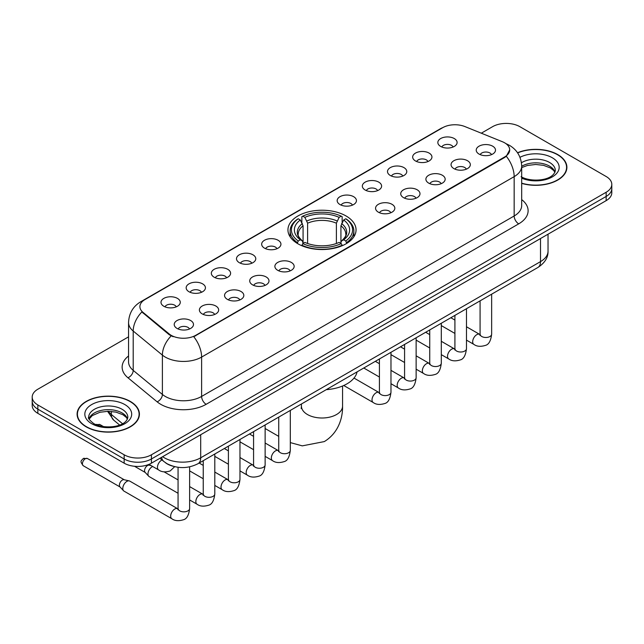 <?xml version="1.0" encoding="UTF-8"?>
<svg xmlns="http://www.w3.org/2000/svg" width="644" height="644" viewBox="0 0 644 644"><rect width="100%" height="100%" fill="white"/><g stroke="black" fill="none" stroke-linecap="round" stroke-linejoin="round"><path stroke-width="0.97" d="M346.078 215.982A34.051 19.658 0 0 0 308.967 211.723A34.051 19.658 0 0 0 287.949 229.884A34.051 19.658 0 0 0 297.922 243.786A34.051 19.658 0 0 0 335.033 248.045A34.051 19.658 0 0 0 356.052 229.884A34.051 19.658 0 0 0 346.078 215.982M415.493 160.96A9.636 5.563 180 0 1 413.577 159.382A9.636 5.563 180 0 1 416.773 152.467A9.636 5.563 180 0 1 429.121 153.087A9.636 5.563 180 0 1 431.029 159.382A9.636 5.563 180 0 1 415.493 160.96M427.946 161.531A5.78 3.341 0 0 0 426.392 159.905A5.78 3.341 0 0 0 420.701 159.06A5.78 3.341 0 0 0 416.668 161.531M390.32 175.49A9.636 5.563 180 0 1 388.413 173.912A9.636 5.563 180 0 1 391.6 166.997A9.636 5.563 180 0 1 403.949 167.617A9.636 5.563 180 0 1 405.865 173.912A9.636 5.563 180 0 1 390.32 175.49M402.782 176.062A5.78 3.341 0 0 0 401.228 174.435A5.78 3.341 0 0 0 395.529 173.59A5.78 3.341 0 0 0 391.496 176.062M365.156 190.02A9.636 5.563 180 0 1 363.248 188.442A9.636 5.563 180 0 1 366.436 181.528A9.636 5.563 180 0 1 378.785 182.147A9.636 5.563 180 0 1 380.701 188.442A9.636 5.563 180 0 1 365.156 190.02M377.609 190.592A5.78 3.341 0 0 0 376.064 188.966A5.78 3.341 0 0 0 370.364 188.12A5.78 3.341 0 0 0 366.331 190.592M339.992 204.55A9.636 5.563 180 0 1 338.076 202.973A9.636 5.563 180 0 1 341.272 196.058A9.636 5.563 180 0 1 353.62 196.678A9.636 5.563 180 0 1 355.528 202.973A9.636 5.563 180 0 1 339.992 204.55M352.445 205.122A5.78 3.341 0 0 0 350.891 203.496A5.78 3.341 0 0 0 345.2 202.651A5.78 3.341 0 0 0 341.167 205.122M264.491 248.141A9.636 5.563 180 0 1 262.575 246.563A9.636 5.563 180 0 1 265.771 239.649A9.636 5.563 180 0 1 278.119 240.268A9.636 5.563 180 0 1 280.027 246.563A9.636 5.563 180 0 1 264.491 248.141M276.944 248.713A5.78 3.341 0 0 0 275.391 247.087A5.78 3.341 0 0 0 269.691 246.241A5.78 3.341 0 0 0 265.658 248.713M239.318 262.672A9.636 5.563 180 0 1 237.411 261.094A9.636 5.563 180 0 1 240.598 254.179A9.636 5.563 180 0 1 252.947 254.799A9.636 5.563 180 0 1 254.863 261.094A9.636 5.563 180 0 1 239.318 262.672M251.772 263.243A5.78 3.341 0 0 0 250.226 261.617A5.78 3.341 0 0 0 244.527 260.772A5.78 3.341 0 0 0 240.494 263.243M214.154 277.202A9.636 5.563 180 0 1 212.238 275.624A9.636 5.563 180 0 1 215.434 268.709A9.636 5.563 180 0 1 227.783 269.329A9.636 5.563 180 0 1 229.691 275.624A9.636 5.563 180 0 1 214.154 277.202M226.608 277.773A5.78 3.341 0 0 0 225.054 276.147A5.78 3.341 0 0 0 219.363 275.302A5.78 3.341 0 0 0 215.329 277.773M188.982 291.732A9.636 5.563 180 0 1 187.074 290.154A9.636 5.563 180 0 1 190.262 283.239A9.636 5.563 180 0 1 202.61 283.859A9.636 5.563 180 0 1 204.526 290.154A9.636 5.563 180 0 1 188.982 291.732M201.443 292.304A5.78 3.341 0 0 0 199.89 290.677A5.78 3.341 0 0 0 194.19 289.832A5.78 3.341 0 0 0 190.157 292.304M163.818 306.262A9.636 5.563 180 0 1 161.91 304.684A9.636 5.563 180 0 1 165.097 297.769A9.636 5.563 180 0 1 177.446 298.389A9.636 5.563 180 0 1 179.362 304.684A9.636 5.563 180 0 1 163.818 306.262M176.271 306.834A5.78 3.341 0 0 0 174.717 305.208A5.78 3.341 0 0 0 169.026 304.362A5.78 3.341 0 0 0 164.993 306.834M440.657 146.43A9.636 5.563 180 0 1 438.749 144.852A9.636 5.563 180 0 1 441.937 137.937A9.636 5.563 180 0 1 454.286 138.557A9.636 5.563 180 0 1 456.202 144.852A9.636 5.563 180 0 1 440.657 146.43M453.11 147.001A5.78 3.341 0 0 0 451.565 145.375A5.78 3.341 0 0 0 445.865 144.53A5.78 3.341 0 0 0 441.832 147.001M453.875 168.591A9.636 5.563 180 0 1 451.967 167.013A9.636 5.563 180 0 1 455.155 160.098A9.636 5.563 180 0 1 467.504 160.718A9.636 5.563 180 0 1 469.42 167.013A9.636 5.563 180 0 1 453.875 168.591M466.337 169.163A5.78 3.341 0 0 0 464.783 167.537A5.78 3.341 0 0 0 459.083 166.691A5.78 3.341 0 0 0 455.05 169.163M428.711 183.121A9.636 5.563 180 0 1 426.803 181.544A9.636 5.563 180 0 1 429.991 174.629A9.636 5.563 180 0 1 442.339 175.249A9.636 5.563 180 0 1 444.255 181.544A9.636 5.563 180 0 1 428.711 183.121M441.164 183.693A5.78 3.341 0 0 0 439.611 182.067A5.78 3.341 0 0 0 433.919 181.222A5.78 3.341 0 0 0 429.886 183.693M403.547 197.652A9.636 5.563 180 0 1 401.631 196.074A9.636 5.563 180 0 1 404.826 189.159A9.636 5.563 180 0 1 417.175 189.779A9.636 5.563 180 0 1 419.083 196.074A9.636 5.563 180 0 1 403.547 197.652M416 198.223A5.78 3.341 0 0 0 414.446 196.597A5.78 3.341 0 0 0 408.747 195.752A5.78 3.341 0 0 0 404.722 198.223M378.374 212.182A9.636 5.563 180 0 1 376.466 210.604A9.636 5.563 180 0 1 379.654 203.689A9.636 5.563 180 0 1 392.003 204.309A9.636 5.563 180 0 1 393.919 210.604A9.636 5.563 180 0 1 378.374 212.182M390.828 212.753A5.78 3.341 0 0 0 389.282 211.127A5.78 3.341 0 0 0 383.583 210.282A5.78 3.341 0 0 0 379.549 212.753M277.709 270.303A9.636 5.563 180 0 1 275.793 268.725A9.636 5.563 180 0 1 278.989 261.81A9.636 5.563 180 0 1 291.338 262.43A9.636 5.563 180 0 1 293.245 268.725A9.636 5.563 180 0 1 277.709 270.303M290.162 270.874A5.78 3.341 0 0 0 288.609 269.248A5.78 3.341 0 0 0 282.917 268.403A5.78 3.341 0 0 0 278.884 270.874M252.537 284.833A9.636 5.563 180 0 1 250.629 283.255A9.636 5.563 180 0 1 253.817 276.34A9.636 5.563 180 0 1 266.165 276.96A9.636 5.563 180 0 1 268.081 283.255A9.636 5.563 180 0 1 252.537 284.833M264.998 285.405A5.78 3.341 0 0 0 263.444 283.779A5.78 3.341 0 0 0 257.745 282.933A5.78 3.341 0 0 0 253.712 285.405M227.372 299.363A9.636 5.563 180 0 1 225.456 297.786A9.636 5.563 180 0 1 228.652 290.871A9.636 5.563 180 0 1 241.001 291.491A9.636 5.563 180 0 1 242.917 297.786A9.636 5.563 180 0 1 227.372 299.363M239.826 299.935A5.78 3.341 0 0 0 238.272 298.309A5.78 3.341 0 0 0 232.581 297.464A5.78 3.341 0 0 0 228.548 299.935M202.208 313.894A9.636 5.563 180 0 1 200.292 312.316A9.636 5.563 180 0 1 203.488 305.401A9.636 5.563 180 0 1 215.837 306.021A9.636 5.563 180 0 1 217.744 312.316A9.636 5.563 180 0 1 202.208 313.894M214.661 314.465A5.78 3.341 0 0 0 213.108 312.839A5.78 3.341 0 0 0 207.408 311.994A5.78 3.341 0 0 0 203.375 314.465M177.036 328.424A9.636 5.563 180 0 1 175.128 326.846A9.636 5.563 180 0 1 178.316 319.931A9.636 5.563 180 0 1 190.664 320.551A9.636 5.563 180 0 1 192.58 326.846A9.636 5.563 180 0 1 177.036 328.424M189.489 328.995A5.78 3.341 0 0 0 187.943 327.369A5.78 3.341 0 0 0 182.244 326.524A5.78 3.341 0 0 0 178.211 328.995M479.047 154.061A9.636 5.563 180 0 1 477.132 152.483A9.636 5.563 180 0 1 480.327 145.568A9.636 5.563 180 0 1 492.676 146.188A9.636 5.563 180 0 1 494.584 152.483A9.636 5.563 180 0 1 479.047 154.061M491.501 154.632A5.78 3.341 0 0 0 489.947 153.006A5.78 3.341 0 0 0 484.256 152.161A5.78 3.341 0 0 0 480.223 154.632M502.304 141.688A17.348 10.014 180 0 1 504.622 142.807A17.348 10.014 180 0 1 509.702 149.891A17.348 10.014 180 0 1 504.622 156.967L195.712 335.323A17.348 10.014 180 0 1 169.235 333.986L143.04 312.388A17.348 10.014 180 0 1 139.901 306.641A17.348 10.014 180 0 1 144.989 299.557L442.686 127.689A17.348 10.014 180 0 1 464.896 126.562L502.304 141.688M173.115 466.264A19.272 11.125 180 0 1 165.331 462.617M521.688 183.387A31.162 17.992 0 0 0 566.897 167.327A31.162 17.992 0 0 0 557.776 154.608A31.162 17.992 0 0 0 517.518 152.741M130.289 401.413A31.162 17.992 0 0 0 96.334 397.517A31.162 17.992 0 0 0 77.103 414.132A31.162 17.992 0 0 0 86.224 426.859A31.162 17.992 0 0 0 120.187 430.756A31.162 17.992 0 0 0 139.418 414.132A31.162 17.992 0 0 0 130.289 401.413M77.425 415.758A31.162 17.992 0 0 0 77.312 416.233M509.702 149.891L506.305 156.267L504.622 157.49L193.755 336.715A22.484 12.985 60 0 1 201.612 357.09A25.696 14.836 180 0 1 165.275 357.09A25.696 14.836 180 0 1 162.393 355.11L133.203 331.04A25.696 14.836 180 0 1 128.559 322.531L128.559 361.872A25.696 14.836 0 0 0 133.203 370.389L162.393 394.45A25.696 14.836 0 0 0 165.275 396.43A25.696 14.836 0 0 0 201.612 396.43L514.162 215.982A25.696 14.836 0 0 0 521.688 205.492L521.688 166.152A25.696 14.836 180 0 1 514.162 176.641A22.484 12.985 -120 0 0 506.305 156.267M128.559 336.844L37.843 389.218A19.272 11.125 0 0 0 32.2 397.09L32.2 405.478A19.272 11.125 0 0 0 37.843 413.351L124.155 463.181L124.155 458.987A19.272 11.125 0 0 0 151.412 458.987L606.157 196.444A19.272 11.125 0 0 0 611.8 188.579A19.272 11.125 0 0 1 606.157 196.444L151.412 458.987A19.272 11.125 0 0 1 124.155 458.987L37.843 409.149L124.155 458.987L124.155 454.785A19.272 11.125 0 0 0 151.412 454.785L606.157 192.25A19.272 11.125 0 0 0 611.8 184.377A19.272 11.125 0 0 0 606.157 176.512L519.845 126.675A19.272 11.125 0 0 0 492.588 126.675L481.301 133.195M32.2 401.284A19.272 11.125 0 0 0 37.843 409.149A19.272 11.125 0 0 1 32.2 401.284M173.131 336.715L169.235 334.743L141.873 311.962A22.484 15.037 129.5 0 0 133.203 331.04L133.203 370.389A6.424 4.299 -50.5 0 1 127.947 377.762A32.12 18.547 180 0 1 128.559 355.995M32.2 397.09A19.272 11.125 0 0 0 37.843 404.955L124.155 454.785M139.209 416.233A31.162 17.992 0 0 0 139.096 415.758M566.688 169.428A31.162 17.992 0 0 0 566.575 168.953M124.155 463.181A19.272 11.125 0 0 0 151.412 463.181L606.157 200.638A19.272 11.125 0 0 0 611.8 192.773L611.8 184.377M521.688 183.178A30.84 17.807 0 0 0 566.575 167.327A30.84 17.807 0 0 0 557.543 154.745A30.84 17.807 0 0 0 517.639 152.918M86.457 426.722A30.84 17.807 0 0 0 120.058 430.586A30.84 17.807 0 0 0 139.096 414.132A30.84 17.807 0 0 0 130.064 401.55A30.84 17.807 0 0 0 96.455 397.686A30.84 17.807 0 0 0 77.425 414.132A30.84 17.807 0 0 0 86.457 426.722M297.311 243.424L298.22 240.985A30.582 17.654 0 0 1 298.22 218.783L300.329 219.99A27.628 15.947 0 0 0 300.329 239.777L302.406 240.953L303.074 243.432M303.074 242.418L303.074 225.811L300.329 219.99M301.851 222.623L301.851 216.682L302.769 216.159A30.582 17.654 0 0 1 341.231 216.159L339.13 217.374A27.628 15.947 0 0 0 304.87 217.374L307.615 223.194L307.615 243.504M336.385 243.504L336.385 223.194L339.13 217.374M326.25 389.668A35.331 20.399 0 0 0 357.082 371.87M301.851 245.187A31.862 18.394 0 0 0 342.149 245.187L341.231 243.609A30.582 17.654 0 0 1 302.769 243.609L301.851 245.734M342.149 245.734L342.149 245.187M298.22 218.783L297.311 219.298A31.862 18.394 0 0 0 290.138 230.93A31.862 18.394 0 0 0 297.311 242.563M341.231 216.159L342.149 216.682L342.149 222.623M302.769 243.609L304.87 242.394A27.628 15.947 0 0 0 339.13 242.394L341.231 243.609M300.329 239.777L298.22 240.985M304.87 217.374L302.769 216.159M302.406 223.573A24.713 14.265 0 0 0 302.406 240.953L302.519 241.033C299.009 237.636 297.576 235.334 298.228 234.118A23.772 13.725 0 0 1 303.074 225.811M346.689 242.563A31.862 18.394 0 0 0 353.862 230.93A31.862 18.394 0 0 0 346.689 219.298L345.78 218.783A30.582 17.654 0 0 1 345.78 240.985L346.689 243.424M345.78 240.985L343.671 239.777A27.628 15.947 0 0 0 343.671 219.99L345.78 218.783M343.671 219.99L340.926 225.811L340.926 242.418L341.594 240.953L343.671 239.777M340.926 225.811A23.772 13.725 0 0 1 345.772 234.118C346.416 235.342 344.991 237.644 341.481 241.033L341.594 240.953A24.713 14.265 0 0 0 341.594 223.573M340.926 243.432L340.926 242.418M178.066 493.272L149.158 476.584A5.78 3.341 -60 0 1 148.7 476.214A5.78 3.341 -60 0 1 147.967 473.936A5.78 3.341 -60 0 1 152.048 466.852A5.78 3.341 -60 0 1 152.733 466.53M148.7 476.214L145.085 472.302A4.178 2.415 -60 0 1 144.554 470.659A4.178 2.415 -60 0 1 147.508 465.548A4.178 2.415 -60 0 1 149.199 465.177L151.171 465.628M189.634 466.844L189.634 508.502C188.845 515.216 186.76 518.967 183.395 519.756C178.621 521.238 174.782 520.899 171.876 518.758L123.994 491.114A5.78 3.341 -60 0 1 123.527 490.744A5.78 3.341 -60 0 1 122.795 488.466A5.78 3.341 -60 0 1 126.884 481.382A5.78 3.341 -60 0 1 129.219 480.883A5.78 3.341 -60 0 1 129.774 481.1L178.05 508.953M123.527 490.744L119.921 486.832A4.178 2.415 -60 0 1 119.39 485.19A4.178 2.415 -60 0 1 122.344 480.078A4.178 2.415 -60 0 1 124.026 479.708L129.219 480.883M143.04 312.388L143.04 313.145M169.235 333.986L169.235 334.743M195.712 335.323L195.712 335.838M504.622 156.967L504.622 157.49M206.161 404.303A6.424 3.711 60 0 1 201.612 396.43L201.612 357.09L514.162 176.641L514.162 215.982A6.424 3.711 60 0 0 518.702 223.854L206.161 404.303A32.12 18.547 180 0 1 160.726 404.303A32.12 18.547 180 0 1 157.128 401.824L127.947 377.762M521.688 166.152C521.254 156.911 517.196 149.98 509.509 145.367L506.264 143.781A22.484 10.529 112 0 0 505.959 143.676M143.073 300.869A22.484 12.985 -120 0 0 140.746 301.746C133.058 306.367 128.993 313.29 128.559 322.531M140.746 301.746L440.794 128.518A22.484 12.985 60 0 1 442.5 127.794M171.151 335.935A22.484 15.037 129.5 0 0 162.393 355.11L162.393 394.45A6.424 4.299 -50.5 0 1 157.128 401.824M521.688 199.608A32.12 18.547 180 0 1 518.702 223.854M151.412 454.785L151.412 463.181M606.157 192.25L606.157 200.638M37.843 404.955L37.843 413.351M162.634 456.701A25.696 14.836 0 0 0 164.365 457.804A25.696 14.836 0 0 0 200.703 457.804L540.509 261.625A25.696 14.836 0 0 0 548.036 251.128C548.229 257.503 544.832 262.961 537.853 267.502L198.046 463.688A12.848 7.422 60 0 0 200.703 457.804L200.703 434.724M540.509 238.538L540.509 261.625A12.848 7.422 60 0 1 537.853 267.502M161.596 457.304A12.848 8.597 129.5 0 0 163.834 461.482L159.929 458.262M108.393 411.283A25.696 14.836 0 0 0 111.348 414.478L111.348 411.411M119.631 425.04L113.698 420.138A12.848 8.597 129.5 0 1 111.348 414.478L122.545 423.72M554.999 172.093A19.586 11.302 0 0 0 549.59 166.16A19.586 11.302 0 0 0 521.688 166.273M521.093 176.706C531.163 182.59 553.55 180.956 555.321 170.475A19.586 11.302 0 0 0 549.59 162.481A19.586 11.302 0 0 0 521.447 162.755M521.688 178.163A23.434 13.532 0 0 0 553.454 176.19A23.434 13.532 0 0 0 552.311 157.764A23.434 13.532 0 0 0 519.974 157.321M127.512 418.898A19.586 11.302 0 0 0 122.102 412.957A19.586 11.302 0 0 0 102.452 410.156A19.586 11.302 0 0 0 89.001 418.898M122.102 409.286A19.586 11.302 0 0 0 100.762 406.839A19.586 11.302 0 0 0 88.679 417.28C87.648 417.892 89.299 419.969 93.613 423.511C103.684 429.395 126.063 427.761 127.842 417.28A19.586 11.302 0 0 0 122.102 409.286M91.69 423.704A23.434 13.532 0 0 0 124.831 423.704A23.434 13.532 0 0 0 124.831 404.569A23.434 13.532 0 0 0 91.69 404.569A23.434 13.532 0 0 0 91.69 423.704M342.56 386.014L342.56 406.139A20.56 11.866 180 0 1 336.538 414.527A20.56 11.866 180 0 1 307.462 414.527A20.56 11.866 180 0 1 301.44 406.139L301.175 408.562M336.385 223.194A23.772 13.725 0 0 0 307.615 223.194M337.053 220.948A24.713 14.265 0 0 0 306.947 220.948M491.646 294.179L491.646 334.139A5.78 3.341 180 0 1 489.681 336.643A5.78 3.341 180 0 1 481.768 336.506A5.78 3.341 180 0 1 480.078 334.139L479.893 335.387L480.408 334.961M491.646 334.139C490.849 340.853 488.772 344.604 485.407 345.393C480.625 346.875 476.785 346.536 473.887 344.395A5.78 3.341 -60 0 1 472.994 339.758A5.78 3.341 -60 0 1 476.777 334.671A5.78 3.341 -60 0 1 477.035 334.526A5.78 3.341 -60 0 1 479.667 334.381L480.062 334.59M466.473 308.709L466.473 348.67A5.78 3.341 180 0 1 464.517 351.173A5.78 3.341 180 0 1 456.604 351.036A5.78 3.341 180 0 1 454.914 348.67L454.728 349.917L455.244 349.491M466.473 348.67C465.684 355.383 463.6 359.135 460.235 359.924C455.461 361.405 451.621 361.067 448.715 358.925A5.78 3.341 -60 0 1 447.83 354.289A5.78 3.341 -60 0 1 451.605 349.201A5.78 3.341 -60 0 1 451.863 349.056A5.78 3.341 -60 0 1 454.495 348.911L454.897 349.12M441.309 323.24L441.309 363.2A5.78 3.341 180 0 1 439.353 365.703A5.78 3.341 180 0 1 431.44 365.567A5.78 3.341 180 0 1 429.741 363.2L429.556 364.448L430.071 364.021M441.309 363.2C440.512 369.914 438.435 373.665 435.07 374.454C430.297 375.935 426.457 375.597 423.551 373.456A5.78 3.341 -60 0 1 422.665 368.819A5.78 3.341 -60 0 1 426.441 363.731A5.78 3.341 -60 0 1 426.698 363.586A5.78 3.341 -60 0 1 429.331 363.441L429.725 363.651M416.137 337.77L416.137 377.73A5.78 3.341 180 0 1 414.181 380.234A5.78 3.341 180 0 1 406.267 380.097A5.78 3.341 180 0 1 404.577 377.73L404.392 378.978L404.907 378.551M416.137 377.73C415.348 384.444 413.271 388.195 409.906 388.984C405.124 390.465 401.284 390.127 398.378 387.986A5.78 3.341 -60 0 1 397.493 383.349A5.78 3.341 -60 0 1 401.276 378.261A5.78 3.341 -60 0 1 401.526 378.117A5.78 3.341 -60 0 1 404.166 377.972L404.561 378.181M390.972 352.3L390.972 392.26A5.78 3.341 180 0 1 389.016 394.764A5.78 3.341 180 0 1 381.103 394.627A5.78 3.341 180 0 1 379.413 392.26L379.219 393.508L379.743 393.082M390.972 392.26C390.184 398.974 388.099 402.725 384.734 403.514C379.96 404.996 376.12 404.657 373.214 402.516A5.78 3.341 -60 0 1 372.329 397.879A5.78 3.341 -60 0 1 376.104 392.792A5.78 3.341 -60 0 1 376.362 392.647A5.78 3.341 -60 0 1 378.994 392.502L379.388 392.711M290.307 410.421L290.307 450.381A5.78 3.341 180 0 1 288.343 452.885A5.78 3.341 180 0 1 280.43 452.748A5.78 3.341 180 0 1 278.739 450.381L278.554 451.629L279.069 451.203M290.307 450.381C289.51 457.095 287.433 460.846 284.068 461.635C279.287 463.116 275.447 462.778 272.541 460.637A5.78 3.341 -60 0 1 271.655 456A5.78 3.341 -60 0 1 275.439 450.913A5.78 3.341 -60 0 1 275.696 450.768A5.78 3.341 -60 0 1 278.329 450.623L278.723 450.832M265.135 424.951L265.135 464.912A5.78 3.341 180 0 1 263.179 467.415A5.78 3.341 180 0 1 255.266 467.278A5.78 3.341 180 0 1 253.575 464.912L253.39 466.159L253.905 465.733M265.135 464.912C264.346 471.625 262.261 475.377 258.896 476.166C254.122 477.647 250.283 477.309 247.377 475.167A5.78 3.341 -60 0 1 246.491 470.531A5.78 3.341 -60 0 1 250.266 465.443A5.78 3.341 -60 0 1 250.524 465.298A5.78 3.341 -60 0 1 253.156 465.153L253.551 465.362M239.971 439.482L239.971 479.442A5.78 3.341 180 0 1 238.014 481.945A5.78 3.341 180 0 1 230.101 481.809A5.78 3.341 180 0 1 228.403 479.442L228.218 480.69L228.733 480.263M239.971 479.442C239.174 486.156 237.097 489.907 233.732 490.696C228.958 492.177 225.118 491.839 222.212 489.698A5.78 3.341 -60 0 1 221.327 485.061A5.78 3.341 -60 0 1 225.102 479.973A5.78 3.341 -60 0 1 225.36 479.828A5.78 3.341 -60 0 1 227.992 479.683L228.387 479.893M214.798 454.012L214.798 493.972A5.78 3.341 180 0 1 212.842 496.476A5.78 3.341 180 0 1 204.929 496.339A5.78 3.341 180 0 1 203.238 493.972L203.053 495.22L203.568 494.793M214.798 493.972C214.009 500.686 211.932 504.437 208.567 505.226C203.786 506.707 199.946 506.369 197.04 504.228A5.78 3.341 -60 0 1 196.154 499.591A5.78 3.341 -60 0 1 199.93 494.503A5.78 3.341 -60 0 1 200.187 494.359A5.78 3.341 -60 0 1 202.828 494.214L203.222 494.423M85.362 458.721A4.178 2.415 -60 0 1 87.455 458.52L83.277 458.52A4.178 2.415 60 0 1 85.362 458.721A4.178 2.415 -60 0 0 82.633 462.408A4.178 2.415 -60 0 0 83.277 465.749L120.066 486.993M189.634 508.502A5.78 3.341 180 0 1 187.678 511.006A5.78 3.341 180 0 1 179.765 510.869A5.78 3.341 180 0 1 178.066 508.502L177.881 509.75L178.404 509.324M171.876 518.758A5.78 3.341 -60 0 1 170.99 514.121A5.78 3.341 -60 0 1 174.766 509.034A5.78 3.341 -60 0 1 175.023 508.889A5.78 3.341 -60 0 1 177.655 508.744M97.944 424.815A4.178 2.415 -60 0 1 100.037 424.605L95.859 424.605A4.178 2.415 60 0 1 97.944 424.815A4.178 2.415 -60 0 0 97.373 425.209M148.989 464.364L158.657 469.951A5.78 3.341 -60 0 1 157.772 465.314A5.78 3.341 -60 0 1 161.547 460.219A5.78 3.341 -60 0 1 161.805 460.082A5.78 3.341 -60 0 1 162.014 459.977M440.794 128.518L444.915 126.594M198.046 463.688C187.702 468.88 177.366 468.88 167.021 463.688L163.834 461.482M548.036 251.128L548.036 234.191M113.698 420.138L107.54 411.283M554.903 172.318L553.719 170.539L550.387 167.923L543.496 165.323L535.719 164.478L527.436 165.452L521.688 167.593M566.575 169.911L566.575 167.327M127.423 419.115L126.24 417.344L122.907 414.728L116.017 412.128L108.24 411.283L99.957 412.257L92.221 415.621L89.097 419.115M139.096 416.708L139.096 414.132M77.425 416.708L77.425 414.132M342.56 406.139C342.833 418.02 338.317 433.114 324.294 441.591L302.278 445.865L290.307 442.597M278.739 436.374L265.135 428.518M290.138 236.815L290.138 230.93M353.862 236.815L353.862 230.93M301.44 403.989L301.44 406.139M473.887 344.395L466.473 340.121M454.914 333.439L441.309 325.59M480.078 300.861L480.078 334.139M479.667 334.381L466.473 326.766M454.914 320.092L450.84 317.742M448.715 358.925L441.309 354.651M429.741 347.969L416.137 340.121M454.914 315.391L454.914 348.67M454.495 348.911L441.309 341.296M429.741 334.622L425.676 332.272M423.551 373.456L416.137 369.181M404.577 362.5L390.972 354.651M429.741 329.921L429.741 363.2M429.331 363.441L416.137 355.826M404.577 349.153L400.504 346.802M398.378 387.986L390.972 383.711M379.413 377.03L363.771 368.006M404.577 344.451L404.577 377.73M404.166 377.972L390.972 370.356M379.413 363.683L375.339 361.332M373.214 402.516L343.743 385.498M379.413 358.982L379.413 392.26M378.994 392.502L353.999 378.068M272.541 460.637L265.135 456.363M253.575 449.681L239.971 441.832M278.739 417.103L278.739 450.381M278.329 450.623L265.135 443.008M253.575 436.334L249.502 433.984M247.377 475.167L239.971 470.893M228.403 464.211L214.798 456.363M253.575 431.633L253.575 464.912M253.156 465.153L239.971 457.538M228.403 450.864L224.329 448.514M222.212 489.698L214.798 485.423M203.238 478.742L189.634 470.893M228.403 446.163L228.403 479.442M227.992 479.683L214.798 472.068M203.238 465.395L199.165 463.044M197.04 504.228L189.634 499.953M134.524 466.28L145.238 472.463M203.238 460.693L203.238 493.972M202.828 494.214L189.634 486.598M178.066 479.925L164.115 471.867M148.353 464.622L149.408 465.234M178.066 467.294L178.066 508.502M87.455 458.52L124.244 479.764M83.277 465.749C79.486 460.766 81.192 461.048 83.277 458.52M158.657 469.951C161.507 472.084 165.347 472.414 170.177 470.949L174.701 466.683M100.037 424.605L103.595 426.658"/></g></svg>
